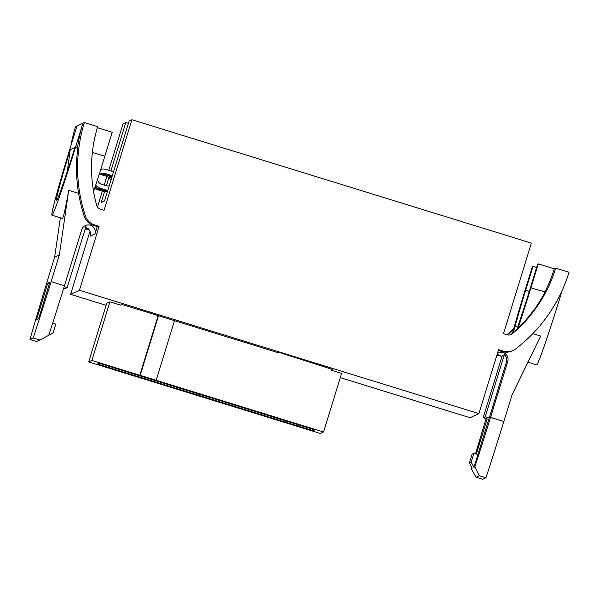 <?xml version="1.0" encoding="UTF-8"?>
<svg xmlns="http://www.w3.org/2000/svg" width="599" height="599" viewBox="0 0 599 599"><rect width="100%" height="100%" fill="white"/><g stroke="black" fill="none" stroke-linecap="round" stroke-linejoin="round"><path stroke-width="0.9" d="M285.536 420.857L285.176 422.033L313.142 430.666L314.804 429.895L99.097 363.271L97.427 364.042L285.176 422.033M285.678 420.902L285.356 421.943M212.405 398.41L212.121 399.331M199.13 394.172L198.808 395.22M198.988 394.127L198.628 395.303M125.857 371.68L125.573 372.6M112.575 367.442L112.253 368.49M112.44 367.397L112.08 368.572M331.254 369.096L330.94 370.1L341.595 373.387L323.565 432.006L320.36 433.489L88.667 361.938L91.879 360.448L323.565 432.006M174.504 320.682L156.264 379.968M158.525 315.748L140.286 375.034M158.151 315.636L139.814 375.251M88.667 361.938L106.704 303.319L109.909 301.836L91.879 360.448M109.909 301.836L120.564 305.123L121.986 304.464L277.779 352.579L278.58 352.205L332.37 369.441L330.94 370.1M298.953 425.14L298.669 426.061M313.502 429.49L313.142 430.666M304.584 360.239L304.404 360.8M512.407 333.246L513.044 331.157A69.724 2.433 107.2 0 1 524.986 290.605L532.361 266.63L533.013 266.323L525.637 290.305A54.382 1.894 -72.8 0 0 515.095 326.433L517.678 327.234M513.216 332.542L515.095 326.433M544.978 292.192L544.731 292.117A139.447 139.29 -114.9 0 0 554.277 268.809L538.299 263.874L537.647 264.181L530.272 288.156A54.382 1.894 -72.8 0 1 518.397 324.905L517.147 328.971M538.299 263.874L530.924 287.857A69.724 2.433 107.2 0 1 518.023 328.14M504.336 354.675L502.261 355.641L483.168 417.698L485.25 416.732L504.336 354.675A6.971 6.963 65.1 0 1 506.454 362.013L489.241 417.967L485.25 416.732M476.362 454.042L487.167 418.933L483.168 417.698M475.569 453.795A139.447 4.867 -72.8 0 1 485.849 419.57L486.141 418.611M501.805 357.124A6.971 6.963 65.1 0 0 497.058 354.586M471.645 467.205A139.447 4.867 -72.8 0 0 471.256 468.568L472.147 468.148L469.384 462.922L471.166 462.091L473.876 453.278L472.094 454.102L469.384 462.922M488.791 419.435L487.167 418.933M471.256 468.568L476.018 477.208L482.674 479.267L485.939 477.755L479.282 475.696L474.827 466.913A139.447 4.867 -72.8 0 0 490.536 417.398L503.849 421.509A139.447 4.867 107.2 0 1 485.939 477.755M476.018 477.208L479.282 475.696M489.241 417.967L473.929 467.325L474.827 466.913M473.929 467.325L471.166 462.091M490.536 417.398L507.757 361.414A6.971 6.963 65.1 0 0 497.417 353.44M477.875 454.506L473.876 453.278M527.944 362.2L536.674 364.896A69.724 2.433 -72.8 0 0 560.215 296.902L562.296 290.133M503.849 421.509L512.063 394.831L540.672 336.061L532.818 333.636M530.924 287.857L545.112 291.938A139.447 139.29 -114.9 0 1 511.239 334.235A5.578 5.571 -114.9 0 1 510.52 334.751M533.013 266.323L536.644 267.446M507.383 334.878A139.447 139.29 65.1 0 0 513.665 328.933M506.986 334.766A139.447 139.29 65.1 0 0 513.897 328.095M569.05 272.246A153.389 153.217 -114.9 0 1 515.754 348.85A13.942 13.927 -114.9 0 1 503.182 351.096L498.57 349.674L478.901 413.617L79.442 290.245L99.112 226.302L94.5 224.88A13.942 13.927 -114.9 0 1 85.38 215.932A153.389 153.217 -114.9 0 1 84.369 122.555L97.689 126.674A139.447 139.29 65.1 0 0 96.716 205.382A5.578 5.571 65.1 0 0 100.437 209.208L104.031 210.316L131.9 119.733L531.358 243.104L503.489 333.688L507.083 334.796A5.578 5.571 65.1 0 0 512.31 333.74A139.447 139.29 65.1 0 0 555.737 268.135L569.05 272.246M554.277 268.809L555.737 268.135M499.581 355.327A13.942 13.927 -114.9 0 1 496.908 355.08M498.338 350.43L502.112 351.591A13.942 13.927 65.1 0 0 512.078 350.924L513.148 350.43M340.284 377.64L470.05 417.72L478.901 413.617M107.655 190.849L107.071 190.991A4.186 4.178 -114.9 0 1 104.84 190.931L98.685 189.029A9.831 9.824 -114.9 0 1 95.091 187.008M111.466 178.457L110.164 177.005A4.186 4.178 65.1 0 0 108.277 175.799L103.238 174.242A5.646 5.638 65.1 0 0 100.063 174.197M100.228 174.092A5.646 5.638 -114.9 0 1 103.59 174.077L108.636 175.634A4.186 4.178 -114.9 0 1 110.516 176.84L111.594 178.038M95.211 186.633A9.831 9.824 65.1 0 0 99.045 188.865L105.192 190.767A4.186 4.178 65.1 0 0 107.423 190.826L107.678 190.767M110.995 179.992L108.853 177.611A4.186 4.178 65.1 0 0 106.974 176.405L101.927 174.848A5.646 5.638 65.1 0 0 99.479 174.653M112.065 176.503L111.826 176.233A4.186 4.178 65.1 0 0 109.946 175.028L104.9 173.47A5.646 5.638 65.1 0 0 98.872 175.282M107.558 191.156L105.761 191.598A4.186 4.178 -114.9 0 1 103.53 191.538L97.382 189.636A9.831 9.824 -114.9 0 1 94.664 188.311M107.805 190.347A4.186 4.178 -114.9 0 1 106.502 190.16L100.347 188.258A9.831 9.824 -114.9 0 1 95.698 185.151M100.752 169.352A9.831 9.824 -114.9 0 1 106.128 169.472L112.275 171.374A4.186 4.178 -114.9 0 1 113.466 171.958M97.607 179.236A5.646 5.638 65.1 0 0 101.583 184.26L106.622 185.817A4.186 4.178 65.1 0 0 108.853 185.885L109.205 185.802M131.9 119.733L129.137 121.013L104.548 200.942L101.224 202.484L104.533 191.717M106.375 185.742L108.868 177.626M110.92 170.955L125.812 122.555L128.418 123.357M97.255 226.557L94.986 233.924A6.971 6.963 65.1 0 0 85.395 225.546A6.971 6.963 65.1 0 0 81.666 229.814L64.445 285.805A139.447 4.867 107.2 0 1 48.729 335.313L39.871 339.992L33.215 337.933A139.447 4.867 -72.8 0 0 51.132 281.695L64.445 285.805M108.756 170.288L123.05 123.836L125.812 122.555M97.465 206.999L102.339 191.163M104.211 185.076L106.884 176.376M106.09 305.31L70.592 294.349L90.007 231.236M70.592 294.349L79.442 290.245M71.049 145.25A153.389 153.217 -114.9 0 1 75.519 126.659L76.979 125.985L69.604 149.967A69.724 2.433 -72.8 0 0 51.993 215.206A69.724 2.433 -72.8 0 0 75.541 147.212L82.917 123.237A153.389 153.217 65.1 0 0 77.511 147.818L77.9 147.646A153.389 153.217 65.1 0 0 84.309 216.434A13.942 13.927 65.1 0 0 93.437 225.374L98.041 226.796L99.112 226.302M93.586 191.583A69.724 2.433 -72.8 0 0 104.832 156.257L112.208 132.282L97.375 127.699M84.759 225.883A6.971 6.963 65.1 0 1 86.234 225.553L67.148 287.602L65.066 288.568L63.719 288.149M67.148 287.602L64.168 286.689M47.755 283.222L49.837 282.256L38.613 318.735L36.539 319.694L47.755 283.222L49.388 283.724M60.357 217.789L54.644 257.188L46.437 283.866A139.447 4.867 -72.8 0 0 29.95 339.446L36.606 341.505L39.871 339.992M52.652 323.183L55.774 324.149L53.064 332.969L48.759 335.245M70.255 149.66L74.882 147.519A54.382 1.894 107.2 0 1 56.523 200.553A54.382 1.894 107.2 0 1 70.255 149.66L67.268 171.561M78.604 193.357L68.713 190.302C65.463 208.699 63.344 218.066 62.363 218.41L51.993 215.206M75.541 147.212L77.863 147.931M76.979 125.985L84.369 122.555M54.644 257.188L59.338 255.009L68.713 190.302M94.986 233.924L90.292 236.103A6.971 6.963 65.1 0 0 85.672 227.38M51.132 281.695L59.338 255.009M29.95 339.446L33.215 337.933M88.457 229.02L86.72 228.489A13.942 13.927 -114.9 0 1 85.47 228.032M500.232 355.701A13.942 13.927 -114.9 0 1 496.713 355.709M89.401 230.136L85.657 228.983A13.942 13.927 -114.9 0 1 85.223 228.84M525.637 290.305L529.261 291.421M506.454 362.013L507.757 361.414M560.215 296.902L559.211 296.587M502.112 351.591L503.182 351.096M101.927 174.848L103.238 174.242M106.974 176.405L108.277 175.799M108.636 175.634L109.946 175.028M103.59 174.077L104.9 173.47M110.516 176.84L111.826 176.233M105.761 191.598L107.071 190.991M103.53 191.538L104.84 190.931M105.192 190.767L106.502 190.16M97.382 189.636L98.685 189.029M108.853 177.611L110.164 177.005M99.045 188.865L100.347 188.258M92.358 152.408L104.832 156.257M84.309 216.434L85.38 215.932M93.437 225.374L94.5 224.88M511.239 334.235L512.31 333.74M85.657 228.983L86.72 228.489"/></g></svg>

